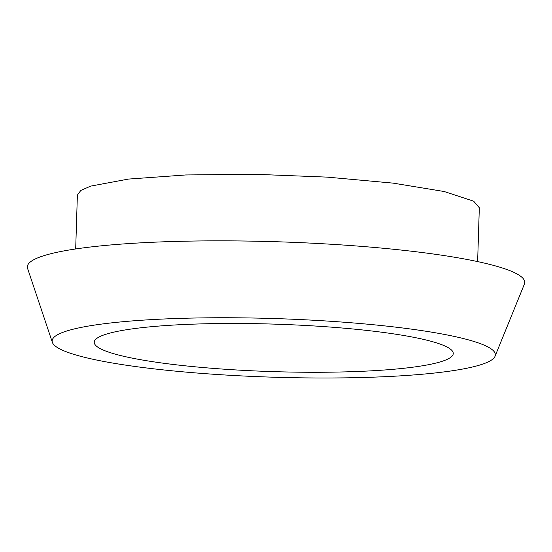 <?xml version="1.0" encoding="UTF-8"?>
<svg xmlns="http://www.w3.org/2000/svg" width="552" height="552" viewBox="0 0 552 552"><rect width="100%" height="100%" fill="white"/><g stroke="black" fill="none" stroke-linecap="round" stroke-linejoin="round"><path stroke-width="0.83" d="M153.028 326.556A179.593 23.75 1.8 0 1 346.725 328.412A179.593 23.75 1.8 0 1 453.254 353.515A179.593 23.75 1.8 0 1 394.473 369.191A179.593 23.75 1.8 0 1 200.769 367.335A179.593 23.75 1.8 0 1 94.247 342.233A179.593 23.75 1.8 0 1 153.028 326.556M75.686 248.959L77.377 195.118L80.82 190.426L90.735 186.1L128.464 179.076L185.679 174.963L254.934 174.28L327.239 177.13L393.19 183.14L444.208 191.523L473.678 201.197L479.322 207.745L477.632 261.593M52.357 342.35L27.6 268.458A248.821 32.906 1.8 0 1 241.052 240.976A248.821 32.906 1.8 0 1 517.762 274.365A248.821 32.906 1.8 0 1 524.4 284.066L495.054 356.261A221.725 29.325 1.8 0 1 294.168 377.72A221.725 29.325 1.8 0 1 58.36 348.126A221.725 29.325 1.8 0 1 52.357 342.35A221.725 29.325 1.8 0 1 242.563 317.862A221.725 29.325 1.8 0 1 489.134 347.615A221.725 29.325 1.8 0 1 495.054 356.261"/></g></svg>
